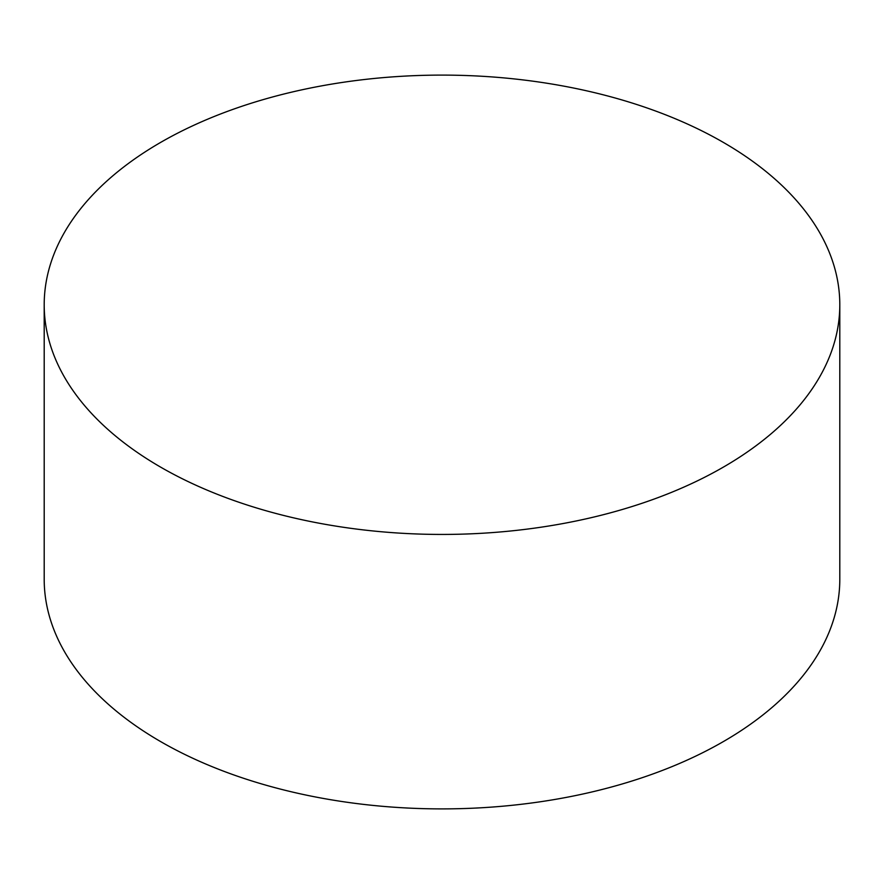 <?xml version="1.0" encoding="UTF-8"?>
<svg xmlns="http://www.w3.org/2000/svg" width="884" height="884" viewBox="0 0 884 884"><rect width="100%" height="100%" fill="white"/><g stroke="black" fill="none" stroke-linecap="round" stroke-linejoin="round"><path stroke-width="1.33" d="M44.2 304.77L44.2 579.23A397.8 229.663 0 0 0 160.711 741.632A397.8 229.663 0 0 0 594.236 791.412A397.8 229.663 0 0 0 839.8 579.23L839.8 304.77A397.8 229.663 0 0 0 723.289 142.368A397.8 229.663 0 0 0 289.764 92.588A397.8 229.663 0 0 0 44.2 304.77A397.8 229.663 0 0 0 160.711 467.172A397.8 229.663 0 0 0 594.236 516.952A397.8 229.663 0 0 0 839.8 304.77"/></g></svg>
